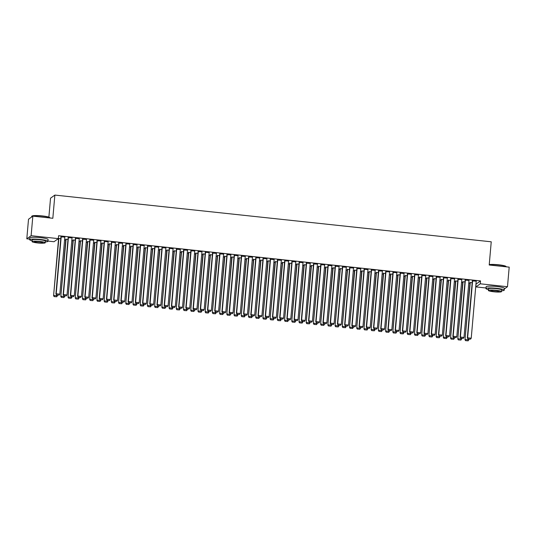 <?xml version="1.0" encoding="UTF-8"?>
<svg xmlns="http://www.w3.org/2000/svg" width="536" height="536" viewBox="0 0 536 536"><rect width="100%" height="100%" fill="white"/><g stroke="black" fill="none" stroke-linecap="round" stroke-linejoin="round"><path stroke-width="0.8" d="M57.56 239.183L58.518 239.284M64.568 239.927L65.734 240.054M71.784 240.704L72.95 240.825M79 241.475L80.166 241.602M86.216 242.245L87.388 242.373M93.438 243.022L94.604 243.143M100.654 243.793L101.82 243.92M107.87 244.57L109.036 244.691M115.086 245.341L116.258 245.468M122.309 246.111L123.474 246.238M129.524 246.888L130.69 247.009M136.74 247.659L137.906 247.786M143.963 248.429L145.129 248.557M151.179 249.207L152.345 249.327M158.395 249.977L159.561 250.104M165.611 250.748L166.783 250.875M172.833 251.525L173.999 251.645M180.049 252.295L181.215 252.423M187.265 253.066L188.431 253.193M194.481 253.843L195.653 253.964M201.704 254.613L202.869 254.741M208.919 255.384L210.085 255.511M216.135 256.161L217.301 256.282M223.351 256.932L224.524 257.059M230.574 257.702L231.74 257.829M237.79 258.479L238.956 258.6M245.006 259.25L246.171 259.377M252.222 260.02L253.394 260.148M259.444 260.798L260.61 260.918M266.66 261.568L267.826 261.695M273.876 262.345L275.042 262.466M281.092 263.116L282.264 263.243M288.314 263.886L289.48 264.014M295.53 264.663L296.696 264.784M302.746 265.434L303.912 265.561M309.962 266.204L311.135 266.332M317.185 266.982L318.351 267.102M324.401 267.752L325.566 267.879M331.617 268.523L332.782 268.65M338.832 269.3L340.005 269.42M346.055 270.07L347.221 270.198M353.271 270.841L354.437 270.968M360.487 271.618L361.653 271.739M367.709 272.389L368.875 272.516M374.925 273.159L376.091 273.286M382.141 273.936L383.307 274.057M389.357 274.707L390.53 274.834M396.58 275.477L397.745 275.605M403.796 276.254L404.961 276.375M411.012 277.025L412.177 277.152M418.227 277.795L419.4 277.923M425.45 278.573L426.616 278.693M432.666 279.343L433.832 279.47M439.882 280.12L441.048 280.241M447.098 280.891L448.27 281.018M454.32 281.661L455.486 281.789M461.536 282.439L462.702 282.559M468.752 283.209L469.918 283.336M475.968 283.98L475.955 286.907L480.276 283.805L507.485 286.72L504.349 288.971M29.715 239.123L26.8 238.815L31.122 235.713L58.337 238.627L54.009 241.729L47.965 241.079M31.122 235.713L32.837 216.135L28.515 219.237L26.8 238.815M48.877 217.127L50.538 198.179L54.86 195.077L491.237 241.803L489.207 265.005L509.2 267.142L507.485 286.72M486.018 287.986L475.955 286.907M65.794 239.364L67.985 239.358M72.119 237.877L68.132 237.689M80.226 240.912L82.417 240.905M86.557 239.418L82.564 239.23M94.664 242.453L96.855 242.446M100.989 240.965L97.003 240.778M109.096 244.001L111.294 243.994M115.428 242.513L111.434 242.326M123.535 245.548L125.726 245.542M129.859 244.054L125.873 243.867M137.973 247.089L140.164 247.083M144.298 245.602L140.305 245.414M152.405 248.637L154.596 248.63M158.73 247.15L154.743 246.962M166.843 250.185L169.034 250.178M173.168 248.691L169.175 248.51M181.275 251.726L183.466 251.719M187.607 250.238L183.614 250.051M195.714 253.273L197.905 253.267M202.039 251.786L198.045 251.598M210.145 254.821L212.336 254.814M216.477 253.327L212.484 253.146M224.584 256.362L226.775 256.362M230.909 254.875L226.916 254.687M239.016 257.91L241.207 257.903M245.347 256.422L241.354 256.235M253.454 259.458L255.645 259.451M259.779 257.97L255.786 257.783M267.886 261.005L270.077 260.999M274.218 259.511L270.224 259.324M282.325 262.546L284.515 262.54M288.649 261.059L284.663 260.871M296.756 264.094L298.947 264.087M303.088 262.606L299.095 262.419M311.195 265.642L313.386 265.635M317.52 264.148L313.533 263.96M325.627 267.183L327.818 267.176M331.958 265.695L327.965 265.508M340.065 268.73L342.256 268.724M346.39 267.243L342.404 267.055M354.497 270.278L356.688 270.271M360.828 268.784L356.835 268.603M368.935 271.819L371.126 271.819M375.26 270.332L371.274 270.144M383.367 273.367L385.558 273.36M389.699 271.879L385.706 271.692M397.806 274.914L399.997 274.908M404.131 273.427L400.144 273.239M412.238 276.462L414.428 276.455M418.569 274.968L414.576 274.78M426.676 278.003L428.867 277.996M433.001 276.516L429.014 276.328M441.108 279.551L443.299 279.544M447.439 278.063L443.446 277.876M455.546 281.099L457.737 281.092M461.871 279.604L457.885 279.417M469.978 282.64L472.169 282.633M476.31 281.152L472.317 280.965M476.209 284.006L480.531 280.904L58.585 235.726L58.337 238.627M469.094 280.382L465.101 280.194M462.762 281.869L464.953 281.862M454.655 278.834L450.662 278.646M448.331 280.321L450.521 280.315M440.224 277.286L436.23 277.099M433.892 278.78L436.083 278.774M425.785 275.745L421.792 275.558M419.46 277.233L421.651 277.226M411.353 274.197L407.36 274.01M405.022 275.685L407.213 275.678M396.915 272.65L392.922 272.462M390.59 274.137L392.781 274.137M382.476 271.102L378.49 270.921M376.151 272.596L378.342 272.59M368.044 269.561L364.051 269.374M361.72 271.049L363.911 271.042M353.606 268.013L349.619 267.826M347.281 269.501L349.472 269.494M339.174 266.466L335.181 266.285M332.843 267.96L335.04 267.953M324.736 264.925L320.749 264.737M318.411 266.412L320.602 266.405M310.304 263.377L306.311 263.189M303.972 264.864L306.163 264.858M295.865 261.829L291.879 261.642M289.541 263.323L291.731 263.317M281.434 260.288L277.44 260.101M275.102 261.776L277.293 261.769M266.995 258.741L263.009 258.553M260.67 260.228L262.861 260.221M252.563 257.193L248.57 257.005M246.232 258.687L248.423 258.68M238.125 255.652L234.138 255.464M231.8 257.139L233.991 257.133M223.693 254.104L219.7 253.917M217.361 255.592L219.552 255.585M209.254 252.556L205.268 252.369M202.93 254.044L205.12 254.044M194.823 251.009L190.829 250.828M188.491 252.503L190.682 252.496M180.384 249.468L176.398 249.28M174.059 250.955L176.25 250.949M165.952 247.92L161.959 247.733M159.621 249.408L161.812 249.401M151.514 246.372L147.527 246.185M145.189 247.867L147.38 247.86M137.082 244.831L133.089 244.644M130.751 246.319L132.941 246.312M122.644 243.284L118.657 243.096M116.319 244.771L118.51 244.764M108.212 241.736L104.219 241.548M101.88 243.23L104.071 243.223M93.773 240.195L89.787 240.007M87.448 241.682L89.639 241.676M79.341 238.647L75.348 238.46M73.01 240.135L75.201 240.128M64.903 237.1L60.916 236.912M58.35 238.453L60.769 238.587M480.531 280.904L480.276 283.805M32.837 216.135L52.829 218.279L54.86 195.077M476.216 281.145L471.224 338.216L467.62 337.827L467.874 338.973L470.514 339.161L467.874 338.973M472.337 280.73L467.325 338.035M472.611 280.757L467.62 337.827L467.988 338.893M470.514 339.161L471.224 338.216M469.998 282.405L464.987 339.717L470.273 282.432M468.96 339.094L468.176 340.836L465.536 340.648L468.176 340.836M465.65 340.568L465.282 339.502L468.886 339.891M465.536 340.648L464.987 339.717M469 280.368L464.008 337.439L460.397 337.057L460.652 338.203L463.298 338.39L460.652 338.203M465.121 279.953L460.109 337.265M465.395 279.986L460.397 337.057L460.772 338.115M463.298 338.39L464.008 337.439M461.784 279.598L456.793 336.668L453.181 336.28L453.436 337.432L456.082 337.613L453.436 337.432M457.905 279.182L452.887 336.494M458.173 279.209L453.181 336.28L453.55 337.345M456.082 337.613L456.793 336.668M462.782 281.628L457.771 338.94L463.057 281.661M461.744 338.317L460.96 340.065L458.313 339.878L460.96 340.065M458.434 339.797L458.059 338.732L461.67 339.12M458.313 339.878L457.771 338.94M455.567 280.857L450.555 338.169L455.835 280.884M454.521 337.546L453.744 339.295L451.098 339.107L453.744 339.295M451.218 339.02L450.843 337.961L454.454 338.343M451.098 339.107L450.555 338.169M489.241 264.596A8.951 1.152 5 0 1 498.587 264.784A8.951 1.152 5 0 1 506.024 266.432L506.219 266.667A9.172 1.186 -175 0 0 498.607 264.978A9.172 1.186 -175 0 0 489.227 264.75M501.609 290.767A9.172 1.186 -175 0 0 504.242 290.17A9.172 1.186 -175 0 0 496.564 288.321A9.172 1.186 -175 0 0 485.964 288.569A9.172 1.186 -175 0 0 488.45 289.614M504.242 290.17L504.403 288.355A9.172 1.186 -175 0 0 496.725 286.512A9.172 1.186 -175 0 0 486.125 286.76L485.964 288.569M488.376 290.465L488.524 288.797A6.606 0.851 5 0 1 496.155 288.616A6.606 0.851 5 0 1 501.683 289.949L501.535 291.611A6.606 0.851 -175 0 0 496.008 290.284A6.606 0.851 -175 0 0 488.376 290.465A6.606 0.851 -175 0 0 493.904 291.792A6.606 0.851 -175 0 0 501.535 291.611M494.279 291.524A4.255 0.549 -175 0 0 499.197 291.41A4.255 0.549 -175 0 0 495.633 290.552A4.255 0.549 -175 0 0 490.715 290.666A4.255 0.549 -175 0 0 494.279 291.524M31.798 216.222L32.033 216.028A8.951 1.152 5 0 1 42.29 215.928A8.951 1.152 5 0 1 49.721 217.576L49.922 217.804A9.172 1.186 -175 0 0 42.311 216.122A9.172 1.186 -175 0 0 31.798 216.222A9.172 1.186 -175 0 0 31.704 216.37L31.651 216.986M45.312 241.904A9.172 1.186 -175 0 0 47.945 241.314A9.172 1.186 -175 0 0 40.267 239.465A9.172 1.186 -175 0 0 29.668 239.713A9.172 1.186 -175 0 0 32.153 240.758M47.945 241.314L48.099 239.498A9.172 1.186 -175 0 0 40.421 237.649A9.172 1.186 -175 0 0 29.822 237.897L29.668 239.713M32.08 241.602L32.227 239.934A6.606 0.851 5 0 1 39.858 239.76A6.606 0.851 5 0 1 45.386 241.086L45.238 242.754A6.606 0.851 -175 0 0 39.711 241.428A6.606 0.851 -175 0 0 32.08 241.602A6.606 0.851 -175 0 0 37.607 242.935A6.606 0.851 -175 0 0 45.238 242.754M37.982 242.667A4.255 0.549 -175 0 0 42.9 242.553A4.255 0.549 -175 0 0 39.336 241.696A4.255 0.549 -175 0 0 34.418 241.81A4.255 0.549 -175 0 0 37.982 242.667M454.568 278.827L449.57 335.898L445.965 335.509L446.22 336.655L448.86 336.843L446.22 336.655M450.689 278.412L445.671 335.717M450.957 278.439L445.965 335.509L446.334 336.575M448.86 336.843L449.57 335.898M447.346 278.05L442.354 335.121L438.75 334.739L439.004 335.884L441.644 336.072L439.004 335.884M443.466 277.635L438.455 334.946M443.741 277.661L438.75 334.739L439.118 335.797M441.644 336.072L442.354 335.121M448.351 280.087L443.332 337.392L448.619 280.114M447.305 336.776L446.522 338.518L443.882 338.33L446.522 338.518M443.996 338.25L443.627 337.184L447.238 337.573M443.882 338.33L443.332 337.392M441.128 279.31L436.116 336.621L441.403 279.343M440.09 335.998L439.306 337.747L436.666 337.559L439.306 337.747M436.78 337.479L436.411 336.414L440.016 336.802M436.666 337.559L436.116 336.621M440.13 277.28L435.138 334.35L431.527 333.962L431.782 335.114L434.428 335.295L431.782 335.114M436.25 276.864L431.239 334.176M436.525 276.891L431.527 333.962L431.902 335.027M434.428 335.295L435.138 334.35M433.912 278.539L428.901 335.851L434.187 278.566M432.874 335.228L432.09 336.976L429.443 336.789L432.09 336.976M429.564 336.702L429.189 335.643L432.8 336.025M429.443 336.789L428.901 335.851M432.914 276.502L427.922 333.58L424.311 333.191L424.566 334.337L427.205 334.524L424.566 334.337M429.035 276.087L424.016 333.399M429.303 276.12L424.311 333.191L424.68 334.256M427.205 334.524L427.922 333.58M426.696 277.769L421.685 335.074L426.964 277.795M425.651 334.457L424.874 336.199L422.227 336.012L424.874 336.199M422.348 335.931L421.973 334.866L425.584 335.255M422.227 336.012L421.685 335.074M425.698 275.732L420.7 332.802L417.095 332.421L417.35 333.566L419.99 333.754L417.35 333.566M421.819 275.316L416.8 332.628M422.087 275.343L417.095 332.421L417.464 333.479M419.99 333.754L420.7 332.802M419.48 276.991L414.462 334.303L419.748 277.025M418.435 333.68L417.651 335.429L415.011 335.241L417.651 335.429M415.125 335.161L414.757 334.096L418.368 334.477M415.011 335.241L414.462 334.303M418.475 274.961L413.484 332.032L409.879 331.643L410.127 332.796L412.774 332.977L410.127 332.796M414.596 274.546L409.584 331.858M414.871 274.573L409.879 331.643L410.248 332.709M412.774 332.977L413.484 332.032M412.258 276.221L407.246 333.533L412.532 276.248M411.219 332.91L410.435 334.658L407.796 334.471L410.435 334.658M407.909 334.384L407.541 333.318L411.146 333.707M407.796 334.471L407.246 333.533M411.259 274.184L406.268 331.261L402.657 330.873L402.911 332.019L405.558 332.206L402.911 332.019M407.38 273.769L402.368 331.081M407.655 273.802L402.657 330.873L403.032 331.938M405.558 332.206L406.268 331.261M405.042 275.45L400.03 332.755L405.317 275.477M403.997 332.139L403.219 333.881L400.573 333.694L403.219 333.881M400.693 333.613L400.318 332.548L403.93 332.936M400.573 333.694L400.03 332.755M404.043 273.414L399.052 330.484L395.441 330.102L395.695 331.248L398.335 331.436L395.695 331.248M400.164 272.998L395.146 330.31M400.432 273.025L395.441 330.102L395.809 331.161M398.335 331.436L399.052 330.484M397.826 274.673L392.814 331.985L398.094 274.707M396.781 331.362L396.003 333.111L393.357 332.923L396.003 333.111M393.478 332.836L393.102 331.777L396.714 332.159M393.357 332.923L392.814 331.985M396.828 272.643L391.829 329.714L388.225 329.325L388.479 330.471L391.119 330.658L388.479 330.471M392.942 272.228L387.93 329.54M393.216 272.255L388.225 329.325L388.593 330.39M391.119 330.658L391.829 329.714M390.61 273.903L385.592 331.215L390.878 273.93M389.565 330.591L388.781 332.34L386.141 332.153L388.781 332.34M386.255 332.065L385.887 331L389.498 331.389M386.141 332.153L385.592 331.215M389.605 271.866L384.613 328.943L381.002 328.555L381.257 329.7L383.903 329.888L381.257 329.7M385.726 271.45L380.714 328.762M386 271.484L381.002 328.555L381.377 329.62M383.903 329.888L384.613 328.943M383.387 273.132L378.376 330.437L383.662 273.159M382.349 329.821L381.565 331.563L378.925 331.375L381.565 331.563M379.039 331.295L378.671 330.23L382.275 330.618M378.925 331.375L378.376 330.437M382.389 271.095L377.398 328.166L373.786 327.784L374.041 328.93L376.687 329.117L374.041 328.93M378.51 270.68L373.498 327.992M378.778 270.707L373.786 327.784L374.162 328.843M376.687 329.117L377.398 328.166M376.172 272.355L371.16 329.667L376.446 272.389M375.126 329.044L374.349 330.792L371.703 330.605L374.349 330.792M371.823 330.518L371.448 329.459L375.059 329.841M371.703 330.605L371.16 329.667M375.173 270.325L370.182 327.396L366.57 327.007L366.825 328.153L369.465 328.34L366.825 328.153M371.294 269.91L366.276 327.215M371.562 269.936L366.57 327.007L366.939 328.072M369.465 328.34L370.182 327.396M368.956 271.585L363.944 328.896L369.224 271.611M367.91 328.273L367.133 330.015L364.487 329.834L367.133 330.015M364.607 329.747L364.232 328.682L367.843 329.07M364.487 329.834L363.944 328.896M367.957 269.548L362.959 326.625L359.355 326.236L359.609 327.382L362.249 327.57L359.609 327.382M364.071 269.132L359.06 326.444M364.346 269.166L359.355 326.236L359.723 327.302M362.249 327.57L362.959 326.625M361.74 270.807L356.721 328.119L362.008 270.841M360.695 327.496L359.911 329.245L357.271 329.057L359.911 329.245M357.385 328.977L357.016 327.911L360.621 328.3M357.271 329.057L356.721 328.119M360.735 268.777L355.743 325.848L352.132 325.466L352.387 326.612L355.033 326.799L352.387 326.612M356.855 268.362L351.844 325.674M357.13 268.389L352.132 325.466L352.507 326.525M355.033 326.799L355.743 325.848M354.517 270.037L349.505 327.349L354.792 270.064M353.479 326.726L352.695 328.474L350.055 328.287L352.695 328.474M350.169 328.2L349.8 327.141L353.405 327.523M350.055 328.287L349.505 327.349M353.519 268.007L348.527 325.077L344.916 324.689L345.171 325.834L347.817 326.022L345.171 325.834M349.64 267.591L344.628 324.896M349.908 267.618L344.916 324.689L345.291 325.754M347.817 326.022L348.527 325.077M347.301 269.266L342.29 326.578L347.576 269.293M346.256 325.955L345.479 327.697L342.832 327.516L345.479 327.697M342.953 327.429L342.578 326.364L346.189 326.752M342.832 327.516L342.29 326.578M346.303 267.23L341.311 324.307L337.7 323.918L337.955 325.064L340.595 325.252L337.955 325.064M342.424 266.814L337.405 324.126M342.692 266.848L337.7 323.918L338.069 324.984M340.595 325.252L341.311 324.307M340.085 268.489L335.067 325.801L340.353 268.523M339.04 325.178L338.263 326.927L335.616 326.739L338.263 326.927M335.73 326.659L335.362 325.593L338.973 325.982M335.616 326.739L335.067 325.801M339.087 266.459L334.089 323.53L330.484 323.141L330.739 324.293L333.379 324.481L330.739 324.293M335.201 266.044L330.189 323.355M335.476 266.07L330.484 323.141L330.853 324.206M333.379 324.481L334.089 323.53M332.869 267.719L327.851 325.03L333.137 267.745M331.824 324.407L331.04 326.156L328.401 325.968L331.04 326.156M328.514 325.881L328.146 324.823L331.75 325.205M328.401 325.968L327.851 325.03M331.864 265.689L326.873 322.759L323.262 322.37L323.516 323.516L326.163 323.704L323.516 323.516M327.985 265.273L322.974 322.578M328.26 265.3L323.262 322.37L323.637 323.436M326.163 323.704L326.873 322.759M325.647 266.948L320.635 324.26L325.922 266.975M324.608 323.637L323.824 325.379L321.185 325.198L323.824 325.379M321.299 325.111L320.93 324.046L324.535 324.434M321.185 325.198L320.635 324.26M324.649 264.911L319.657 321.982L316.046 321.6L316.3 322.746L318.947 322.933L316.3 322.746M320.769 264.496L315.758 321.808M321.037 264.529L316.046 321.6L316.421 322.659M318.947 322.933L319.657 321.982M318.431 266.171L313.419 323.483L318.706 266.204M317.386 322.86L316.609 324.608L313.962 324.421L316.609 324.608M314.083 324.34L313.707 323.275L317.319 323.664M313.962 324.421L313.419 323.483M317.433 264.141L312.441 321.211L308.83 320.823L309.084 321.975L311.724 322.163L309.084 321.975M313.553 263.725L308.535 321.037M313.821 263.752L308.83 320.823L309.198 321.888M311.724 322.163L312.441 321.211M311.215 265.4L306.197 322.712L311.483 265.427M310.17 322.089L309.393 323.838L306.746 323.65L309.393 323.838M306.86 323.563L306.492 322.505L310.103 322.886M306.746 323.65L306.197 322.712M310.217 263.37L305.219 320.441L301.614 320.052L301.869 321.198L304.508 321.386L301.869 321.198M306.331 262.955L301.319 320.26M306.605 262.982L301.614 320.052L301.982 321.118M304.508 321.386L305.219 320.441M302.994 262.593L298.003 319.664L294.391 319.282L294.646 320.428L297.292 320.615L294.646 320.428M299.115 262.178L294.103 319.49M299.39 262.211L294.391 319.282L294.767 320.34M297.292 320.615L298.003 319.664M295.778 261.823L290.787 318.893L287.175 318.505L287.43 319.657L290.077 319.838L287.43 319.657M291.899 261.407L286.887 318.719M292.167 261.434L287.175 318.505L287.551 319.57M290.077 319.838L290.787 318.893M288.562 261.052L283.571 318.123L279.96 317.734L280.214 318.88L282.854 319.067L280.214 318.88M284.683 260.637L279.665 317.942M284.951 260.663L279.96 317.734L280.328 318.799M282.854 319.067L283.571 318.123M281.34 260.275L276.348 317.346L272.744 316.964L272.998 318.109L275.638 318.297L272.998 318.109M277.46 259.86L272.449 317.171M277.735 259.886L272.744 316.964L273.112 318.022M275.638 318.297L276.348 317.346M274.124 259.504L269.132 316.575L265.521 316.186L265.776 317.339L268.422 317.52L265.776 317.339M270.245 259.089L265.233 316.401M270.519 259.116L265.521 316.186L265.896 317.252M268.422 317.52L269.132 316.575M266.908 258.727L261.916 315.805L258.305 315.416L258.56 316.562L261.206 316.749L258.56 316.562M263.029 258.312L258.01 315.624M263.297 258.345L258.305 315.416L258.68 316.481M261.206 316.749L261.916 315.805M259.692 257.957L254.694 315.027L251.089 314.645L251.344 315.791L253.984 315.979L251.344 315.791M255.813 257.541L250.794 314.853M256.081 257.568L251.089 314.645L251.458 315.704M253.984 315.979L254.694 315.027M252.469 257.186L247.478 314.257L243.873 313.868L244.128 315.021L246.768 315.202L244.128 315.021M248.59 256.771L243.579 314.083M248.865 256.798L243.873 313.868L244.242 314.934M246.768 315.202L247.478 314.257M245.254 256.409L240.262 313.486L236.651 313.098L236.905 314.243L239.552 314.431L236.905 314.243M241.374 255.994L236.363 313.305M241.649 256.027L236.651 313.098L237.026 314.163M239.552 314.431L240.262 313.486M238.038 255.639L233.046 312.709L229.435 312.327L229.689 313.473L232.336 313.661L229.689 313.473M234.158 255.223L229.14 312.535M234.426 255.25L229.435 312.327L229.803 313.386M232.336 313.661L233.046 312.709M230.822 254.868L225.824 311.939L222.219 311.55L222.474 312.696L225.113 312.883L222.474 312.696M226.942 254.453L221.924 311.764M227.21 254.479L222.219 311.55L222.587 312.615M225.113 312.883L225.824 311.939M223.599 254.091L218.608 311.168L215.003 310.78L215.258 311.925L217.897 312.113L215.258 311.925M219.72 253.675L214.708 310.987M219.995 253.709L215.003 310.78L215.371 311.845M217.897 312.113L218.608 311.168M216.383 253.32L211.392 310.391L207.78 310.009L208.035 311.155L210.681 311.342L208.035 311.155M212.504 252.905L207.492 310.217M212.779 252.932L207.78 310.009L208.156 311.068M210.681 311.342L211.392 310.391M209.167 252.55L204.176 309.62L200.565 309.232L200.819 310.377L203.459 310.565L200.819 310.377M205.288 252.134L200.27 309.44M205.556 252.161L200.565 309.232L200.933 310.297M203.459 310.565L204.176 309.62M201.951 251.773L196.953 308.85L193.349 308.461L193.603 309.607L196.243 309.795L193.603 309.607M198.072 251.357L193.054 308.669M198.34 251.391L193.349 308.461L193.717 309.527M196.243 309.795L196.953 308.85M194.729 251.002L189.737 308.073L186.133 307.691L186.381 308.837L189.027 309.024L186.381 308.837M190.85 250.587L185.838 307.899M191.124 250.614L186.133 307.691L186.501 308.749M189.027 309.024L189.737 308.073M187.513 250.232L182.521 307.302L178.91 306.914L179.165 308.059L181.811 308.247L179.165 308.059M183.634 249.816L178.622 307.121M183.908 249.843L178.91 306.914L179.285 307.979M181.811 308.247L182.521 307.302M180.297 249.454L175.305 306.532L171.694 306.143L171.949 307.289L174.589 307.476L171.949 307.289M176.418 249.039L171.399 306.351M176.686 249.073L171.694 306.143L172.063 307.208M174.589 307.476L175.305 306.532M173.081 248.684L168.083 305.755L164.478 305.366L164.733 306.518L167.373 306.706L164.733 306.518M169.202 248.269L164.184 305.58M169.47 248.295L164.478 305.366L164.847 306.431M167.373 306.706L168.083 305.755M165.859 247.913L160.867 304.984L157.256 304.595L157.51 305.741L160.157 305.929L157.51 305.741M161.979 247.498L156.968 304.803M162.254 247.525L157.256 304.595L157.631 305.661M160.157 305.929L160.867 304.984M158.643 247.136L153.651 304.207L150.04 303.825L150.294 304.971L152.941 305.158L150.294 304.971M154.763 246.721L149.752 304.033M155.031 246.754L150.04 303.825L150.415 304.884M152.941 305.158L153.651 304.207M151.427 246.366L146.435 303.436L142.824 303.048L143.079 304.2L145.718 304.388L143.079 304.2M147.547 245.95L142.529 303.262M147.815 245.977L142.824 303.048L143.192 304.113M145.718 304.388L146.435 303.436M144.211 245.595L139.213 302.666L135.608 302.277L135.863 303.423L138.502 303.611L135.863 303.423M140.325 245.18L135.313 302.485M140.6 245.207L135.608 302.277L135.976 303.343M138.502 303.611L139.213 302.666M136.988 244.818L131.997 301.889L128.385 301.507L128.64 302.652L131.286 302.84L128.64 302.652M133.109 244.403L128.097 301.714M133.384 244.436L128.385 301.507L128.761 302.565M131.286 302.84L131.997 301.889M129.772 244.048L124.781 301.118L121.169 300.73L121.424 301.882L124.071 302.063L121.424 301.882M125.893 243.632L120.881 300.944M126.161 243.659L121.169 300.73L121.545 301.795M124.071 302.063L124.781 301.118M303.999 264.63L298.981 321.942L304.267 264.657M302.954 321.319L302.17 323.061L299.53 322.873L302.17 323.061M299.644 322.793L299.276 321.727L302.88 322.116M299.53 322.873L298.981 321.942M296.776 263.853L291.765 321.165L297.051 263.886M295.738 320.541L294.954 322.29L292.314 322.103L294.954 322.29M292.428 322.022L292.06 320.957L295.664 321.345M292.314 322.103L291.765 321.165M289.561 263.082L284.549 320.394L289.835 263.109M288.515 319.771L287.738 321.52L285.092 321.332L287.738 321.52M285.212 321.245L284.837 320.186L288.448 320.568M285.092 321.332L284.549 320.394M282.345 262.312L277.326 319.617L282.613 262.339M281.3 319L280.516 320.742L277.876 320.555L280.516 320.742M277.99 320.474L277.621 319.409L281.233 319.798M277.876 320.555L277.326 319.617M275.129 261.535L270.111 318.846L275.397 261.568M274.084 318.223L273.3 319.972L270.66 319.784L273.3 319.972M270.774 319.704L270.405 318.639L274.01 319.027M270.66 319.784L270.111 318.846M267.906 260.764L262.895 318.076L268.181 260.791M266.868 317.453L266.084 319.201L263.437 319.014L266.084 319.201M263.558 318.927L263.189 317.868L266.794 318.25M263.437 319.014L262.895 318.076M260.69 259.994L255.679 317.299L260.958 260.02M259.645 316.682L258.868 318.424L256.221 318.237L258.868 318.424M256.342 318.156L255.967 317.091L259.578 317.48M256.221 318.237L255.679 317.299M253.474 259.216L248.456 316.528L253.742 259.25M252.429 315.905L251.645 317.654L249.006 317.466L251.645 317.654M249.119 317.386L248.751 316.32L252.362 316.702M249.006 317.466L248.456 316.528M246.252 258.446L241.24 315.758L246.526 258.473M245.213 315.135L244.429 316.883L241.79 316.696L244.429 316.883M241.904 316.609L241.535 315.543L245.14 315.932M241.79 316.696L241.24 315.758M239.036 257.675L234.024 314.98L239.311 257.702M237.997 314.364L237.214 316.106L234.567 315.918L237.214 316.106M234.688 315.838L234.312 314.773L237.924 315.161M234.567 315.918L234.024 314.98M231.82 256.898L226.808 314.21L232.088 256.932M230.775 313.587L229.998 315.336L227.351 315.148L229.998 315.336M227.472 315.061L227.096 314.002L230.708 314.384M227.351 315.148L226.808 314.21M224.604 256.128L219.586 313.439L224.872 256.154M223.559 312.816L222.775 314.565L220.135 314.377L222.775 314.565M220.249 314.29L219.881 313.225L223.492 313.614M220.135 314.377L219.586 313.439M217.382 255.357L212.37 312.662L217.656 255.384M216.343 312.046L215.559 313.788L212.919 313.6L215.559 313.788M213.033 313.52L212.665 312.455L216.269 312.843M212.919 313.6L212.37 312.662M210.166 254.58L205.154 311.892L210.44 254.613M209.127 311.269L208.343 313.017L205.697 312.83L208.343 313.017M205.817 312.743L205.442 311.684L209.053 312.066M205.697 312.83L205.154 311.892M202.95 253.809L197.938 311.121L203.218 253.836M201.905 310.498L201.127 312.24L198.481 312.059L201.127 312.24M198.601 311.972L198.226 310.907L201.838 311.295M198.481 312.059L197.938 311.121M195.734 253.032L190.715 310.344L196.002 253.066M194.689 309.721L193.905 311.47L191.265 311.282L193.905 311.47M191.379 311.202L191.01 310.136L194.622 310.525M191.265 311.282L190.715 310.344M188.511 252.262L183.5 309.574L188.786 252.289M187.473 308.95L186.689 310.699L184.049 310.512L186.689 310.699M184.163 310.424L183.794 309.366L187.399 309.748M184.049 310.512L183.5 309.574M181.295 251.491L176.284 308.803L181.57 251.518M180.25 308.18L179.473 309.922L176.826 309.741L179.473 309.922M176.947 309.654L176.572 308.589L180.183 308.977M176.826 309.741L176.284 308.803M174.079 250.714L169.068 308.026L174.347 250.748M173.034 307.403L172.257 309.151L169.611 308.964L172.257 309.151M169.731 308.883L169.356 307.818L172.967 308.207M169.611 308.964L169.068 308.026M166.864 249.944L161.845 307.255L167.131 249.97M165.818 306.632L165.034 308.381L162.395 308.193L165.034 308.381M162.509 308.106L162.14 307.048L165.751 307.43M162.395 308.193L161.845 307.255M159.641 249.173L154.629 306.485L159.916 249.2M158.602 305.862L157.819 307.604L155.179 307.423L157.819 307.604M155.293 307.336L154.924 306.27L158.529 306.659M155.179 307.423L154.629 306.485M152.425 248.396L147.413 305.708L152.7 248.429M151.38 305.085L150.603 306.833L147.956 306.646L150.603 306.833M148.077 306.565L147.702 305.5L151.313 305.889M147.956 306.646L147.413 305.708M145.209 247.625L140.198 304.937L145.477 247.652M144.164 304.314L143.387 306.063L140.74 305.875L143.387 306.063M140.861 305.788L140.486 304.729L144.097 305.111M140.74 305.875L140.198 304.937M137.993 246.855L132.975 304.167L138.261 246.882M136.948 303.544L136.164 305.286L133.524 305.098L136.164 305.286M133.638 305.018L133.27 303.952L136.874 304.341M133.524 305.098L132.975 304.167M130.771 246.078L125.759 303.389L131.045 246.111M129.732 302.766L128.948 304.515L126.308 304.327L128.948 304.515M126.422 304.247L126.054 303.182L129.658 303.57M126.308 304.327L125.759 303.389M123.555 245.307L118.543 302.619L123.829 245.334M122.51 301.996L121.732 303.745L119.086 303.557L121.732 303.745M119.206 303.47L118.831 302.411L122.443 302.793M119.086 303.557L118.543 302.619M122.556 243.277L117.565 300.348L113.954 299.959L114.208 301.105L116.848 301.292L114.208 301.105M118.677 242.855L113.659 300.167M118.945 242.888L113.954 299.959L114.322 301.024M116.848 301.292L117.565 300.348M116.339 244.537L111.321 301.842L116.607 244.563M115.294 301.225L114.516 302.967L111.87 302.78L114.516 302.967M111.984 302.699L111.615 301.634L115.227 302.023M111.87 302.78L111.321 301.842M115.341 242.5L110.342 299.57L106.738 299.189L106.992 300.334L109.632 300.522L106.992 300.334M111.454 242.084L106.443 299.396M111.729 242.111L106.738 299.189L107.106 300.247M109.632 300.522L110.342 299.57M109.123 243.759L104.105 301.071L109.391 243.793M108.078 300.448L107.294 302.197L104.654 302.009L107.294 302.197M104.768 301.929L104.399 300.864L108.004 301.252M104.654 302.009L104.105 301.071M108.118 241.729L103.126 298.8L99.515 298.411L99.77 299.564L102.416 299.745L99.77 299.564M104.239 241.314L99.227 298.626M104.513 241.341L99.515 298.411L99.89 299.477M102.416 299.745L103.126 298.8M101.9 242.989L96.889 300.301L102.175 243.016M100.862 299.678L100.078 301.426L97.438 301.239L100.078 301.426M97.552 301.152L97.184 300.093L100.788 300.475M97.438 301.239L96.889 300.301M100.902 240.952L95.911 298.029L92.299 297.641L92.554 298.786L95.2 298.974L92.554 298.786M97.023 240.537L92.011 297.849M97.291 240.57L92.299 297.641L92.674 298.706M95.2 298.974L95.911 298.029M94.684 242.218L89.673 299.524L94.959 242.245M93.639 298.907L92.862 300.649L90.216 300.462L92.862 300.649M90.336 300.381L89.961 299.316L93.572 299.704M90.216 300.462L89.673 299.524M93.686 240.182L88.695 297.252L85.083 296.87L85.338 298.016L87.978 298.204L85.338 298.016M89.807 239.766L84.788 297.078M90.075 239.793L85.083 296.87L85.452 297.929M87.978 298.204L88.695 297.252M87.469 241.441L82.45 298.753L87.736 241.475M86.423 298.13L85.646 299.879L83 299.691L85.646 299.879M83.114 299.611L82.745 298.545L86.356 298.927M83 299.691L82.45 298.753M86.47 239.411L81.472 296.482L77.867 296.093L78.122 297.245L80.762 297.426L78.122 297.245M82.584 238.996L77.573 296.308M82.859 239.023L77.867 296.093L78.236 297.158M80.762 297.426L81.472 296.482M80.253 240.671L75.234 297.983L80.521 240.698M79.207 297.359L78.424 299.108L75.784 298.921L78.424 299.108M75.898 298.833L75.529 297.768L79.134 298.157M75.784 298.921L75.234 297.983M79.248 238.634L74.256 295.711L70.645 295.323L70.899 296.468L73.546 296.656L70.899 296.468M75.368 238.219L70.357 295.53M75.643 238.252L70.645 295.323L71.02 296.388M73.546 296.656L74.256 295.711M73.03 239.9L68.018 297.205L73.305 239.927M71.992 296.589L71.208 298.331L68.568 298.143L71.208 298.331M68.682 298.063L68.313 296.998L71.918 297.386M68.568 298.143L68.018 297.205M72.032 237.863L67.04 294.934L63.429 294.552L63.684 295.698L66.33 295.885L63.684 295.698M68.152 237.448L63.141 294.76M68.42 237.475L63.429 294.552L63.804 295.611M66.33 295.885L67.04 294.934M65.814 239.123L60.803 296.435L66.089 239.156M64.769 295.812L63.992 297.56L61.345 297.373L63.992 297.56M61.466 297.286L61.091 296.227L64.702 296.609M61.345 297.373L60.803 296.435M64.816 237.093L59.824 294.163L56.213 293.775L56.468 294.921L59.107 295.108L56.468 294.921M60.937 236.678L55.918 293.989M61.205 236.704L56.213 293.775L56.582 294.84M59.107 295.108L59.824 294.163M58.598 238.353L53.58 295.664L58.866 238.379M57.553 295.041L56.769 296.79L54.129 296.602L56.769 296.79M54.243 296.515L53.875 295.45L57.486 295.839M54.129 296.602L53.58 295.664"/></g></svg>
